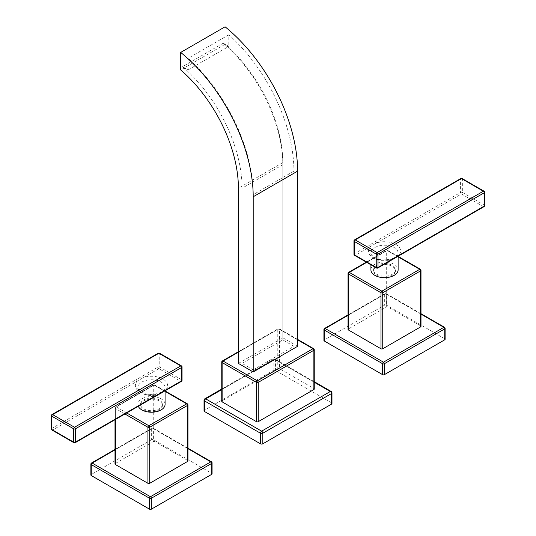 <?xml version="1.0" encoding="UTF-8"?>
<svg xmlns="http://www.w3.org/2000/svg" width="536" height="536" viewBox="0 0 536 536"><rect width="100%" height="100%" fill="white"/><g stroke="black" fill="none" stroke-linecap="round" stroke-linejoin="round"><path stroke-width="0.4" stroke-dasharray="2.68 2.01" d="M297.594 339.831L278.653 328.896A1.253 0.724 -120 0 0 278.03 328.836A1.253 0.724 -120 0 0 277.769 329.406L277.769 368.708A1.253 0.724 180 0 1 279.544 368.708L313.875 388.533A1.253 0.724 180 0 1 314.243 389.042M238.406 352.132L278.653 328.896A1.253 0.724 -60 0 1 279.283 328.836A1.253 0.724 -60 0 1 279.544 329.406A1.253 0.724 0 0 0 277.769 329.406L222.125 361.532A1.253 0.724 0 0 0 221.757 362.048M277.769 368.708L222.125 400.834A1.253 0.724 180 0 0 221.757 401.343M331.134 391.441A1.675 0.965 -60 0 1 331.483 392.205L331.483 402.797A1.675 0.965 180 0 1 331.972 403.481M331.483 402.797L275.544 370.503A1.675 0.965 180 0 0 273.179 370.503L204.518 410.147A1.675 0.965 180 0 0 204.028 410.831M314.243 382.248L274.365 359.227A1.675 0.965 -60 0 1 275.203 359.14A1.675 0.965 -60 0 1 275.544 359.911L275.544 370.503M221.757 389.598L274.365 359.227A1.675 0.965 -120 0 0 273.528 359.14A1.675 0.965 -120 0 0 273.179 359.911L273.179 370.503M204.866 398.784A1.675 0.965 -120 0 0 204.518 399.555L204.518 410.147M222.386 360.956A1.253 0.724 -120 0 0 222.125 361.532L222.125 400.834M238.406 363.415L282.8 337.781L297.594 346.323M313.614 348.655A1.253 0.724 -60 0 1 313.875 349.231L313.875 388.533M282.8 337.781L282.8 162.596A107.146 61.861 -120 0 0 225.087 44.307L225.087 26.8M225.087 44.307L180.692 69.941M253.2 369.833L293.929 346.323L282.8 339.898L242.071 363.415L253.2 369.833L253.2 194.648A125.484 72.447 -120 0 0 188.089 58.297L188.089 69.915L182.528 66.698A109.746 63.362 -120 0 1 242.071 188.23L282.8 164.713A109.746 63.362 -120 0 0 223.251 43.188L228.812 46.398L188.089 69.915M242.071 363.415L242.071 188.23M282.8 339.898L282.8 164.713M293.929 346.323L293.929 171.138A125.484 72.447 -120 0 0 228.812 34.786L228.812 46.398M228.812 34.786L188.089 58.297M223.251 43.188L182.528 66.698M181.409 381.364A1.253 0.724 60 0 1 180.779 381.304A1.253 0.724 120 0 0 181.671 379.763A1.253 0.724 180 0 1 182.039 380.279M51.999 414.556A1.253 0.724 -120 0 0 51.744 415.132L51.744 428.465A1.253 0.724 -120 0 0 52.629 429.999L137.377 381.069A1.253 0.724 60 0 1 136.492 379.528L142.79 375.897A1.253 0.724 60 0 0 143.681 377.431A16.114 9.306 180 0 1 162.877 378.992A16.114 9.306 180 0 1 165.577 390.074L159.279 393.712A16.114 9.306 180 0 1 140.084 392.151A16.114 9.306 180 0 1 137.377 381.069L158.877 368.654L180.779 381.304L165.577 390.074A1.253 0.724 -120 0 0 166.207 390.141M158.877 368.654A1.253 0.724 60 0 1 157.993 367.12A1.253 0.724 180 0 1 159.768 367.12A1.253 0.724 -60 0 1 158.877 368.654M182.039 366.946A1.253 0.724 0 0 0 181.671 366.436L181.671 379.763L159.768 367.12L159.768 353.793A1.253 0.724 0 0 0 157.993 353.793A1.253 0.724 60 0 1 158.254 353.217M73.901 442.709A1.253 0.724 120 0 0 74.531 442.642L159.279 393.712A1.253 0.724 -120 0 0 159.909 393.779M75.161 442.709A1.253 0.724 -120 0 1 74.531 442.642L52.629 429.999A1.253 0.724 -60 0 1 51.999 430.06M142.79 375.897L157.993 367.12L157.993 353.793L51.744 415.132A1.253 0.724 0 0 0 51.376 415.648M159.507 353.217A1.253 0.724 -60 0 1 159.768 353.793L181.671 366.436A1.253 0.724 120 0 0 181.409 365.86M138.281 406.261A13.601 7.852 180 0 1 137.879 404.372A13.601 7.852 180 0 1 146.274 397.116A13.601 7.852 180 0 1 161.102 398.817A13.601 7.852 180 0 1 165.081 404.372M162.428 404.372A10.948 6.318 0 0 1 155.668 410.208A10.948 6.318 0 0 1 143.742 408.841A10.948 6.318 180 0 1 140.532 404.372A10.948 6.318 180 0 1 147.293 398.529A10.948 6.318 180 0 1 159.219 399.903A10.948 6.318 0 0 1 162.428 404.372L162.428 405.397A10.948 6.318 180 0 1 155.668 411.233A10.948 6.318 180 0 1 143.742 409.866A10.948 6.318 180 0 1 140.532 405.397A10.948 6.318 180 0 1 147.293 399.555A10.948 6.318 180 0 1 159.219 400.928A10.948 6.318 180 0 1 162.428 405.397M165.081 391.374L154.147 385.062A1.253 0.724 -120 0 0 153.517 384.995A1.253 0.724 -120 0 0 153.256 385.572A1.253 0.724 180 0 1 155.031 385.572A1.253 0.724 120 0 0 154.77 384.995A1.253 0.724 120 0 0 154.147 385.062L116.258 406.931A1.253 0.724 120 0 0 115.374 408.472A1.253 0.724 180 0 1 115.006 407.956A1.253 0.724 180 0 1 115.374 407.447A1.253 0.724 60 0 1 115.635 406.871A1.253 0.724 60 0 1 116.258 406.931L126.69 412.955M115.374 463.493L115.374 407.447L153.256 385.572L153.256 441.617L115.374 463.493A1.253 0.724 180 0 0 115.006 464.002M187.325 403.796A1.253 0.724 -60 0 1 187.587 404.372L187.587 460.417L155.031 441.617A1.253 0.724 180 0 0 153.256 441.617M187.587 460.417A1.253 0.724 180 0 1 187.955 460.927M211.445 461.804A1.253 0.724 -60 0 1 211.707 462.38L211.707 473.315A1.253 0.724 180 0 1 212.075 473.831M187.955 448.666L152.519 428.204A1.253 0.724 -120 0 0 151.889 428.143A1.253 0.724 -120 0 0 151.628 428.72L151.628 439.654A1.253 0.724 180 0 1 153.403 439.654L211.707 473.315M151.628 439.654L91.254 474.514A1.253 0.724 180 0 0 90.886 475.023M115.006 449.865L152.519 428.204A1.253 0.724 -60 0 1 153.142 428.143A1.253 0.724 -60 0 1 153.403 428.72A1.253 0.724 0 0 0 151.628 428.72L91.254 463.58A1.253 0.724 0 0 0 90.886 464.089M91.515 463.003A1.253 0.724 -120 0 0 91.254 463.58L91.254 474.514M354.591 239.86A1.253 0.724 -120 0 0 354.33 240.436L354.33 253.763A1.253 0.724 -120 0 0 355.221 255.304A1.253 0.724 -60 0 1 354.591 255.364M392.948 259.23A1.253 0.724 -120 0 1 392.318 259.169A16.114 9.306 180 0 1 373.123 257.608A16.114 9.306 180 0 1 370.423 246.526L376.721 242.888A16.114 9.306 180 0 1 395.916 244.45A16.114 9.306 180 0 1 398.623 255.531L377.123 267.946L355.221 255.304L370.423 246.526A1.253 0.724 60 0 1 369.532 244.986L460.585 192.417A1.253 0.724 180 0 1 462.36 192.417A1.253 0.724 -60 0 1 461.469 193.958A1.253 0.724 60 0 1 460.585 192.417L460.585 179.091L354.33 240.436A1.253 0.724 0 0 0 353.961 240.945M376.493 268.007A1.253 0.724 120 0 0 377.123 267.946A1.253 0.724 -120 0 0 377.746 268.007M484.001 206.662A1.253 0.724 60 0 1 483.372 206.601L461.469 193.958L376.721 242.888A1.253 0.724 60 0 1 375.83 241.347M462.099 178.515A1.253 0.724 -60 0 1 462.36 179.091L462.36 192.417L484.256 205.067A1.253 0.724 120 0 1 483.372 206.601L398.623 255.531A1.253 0.724 -120 0 0 399.246 255.598M484.624 192.25A1.253 0.724 0 0 0 484.256 191.734L484.256 205.067A1.253 0.724 180 0 1 484.624 205.576M484.001 191.164A1.253 0.724 120 0 1 484.256 191.734L462.36 179.091A1.253 0.724 0 0 0 460.585 179.091A1.253 0.724 60 0 1 460.839 178.515M370.919 269.822A13.601 7.852 180 0 1 379.314 262.566A13.601 7.852 180 0 1 394.141 264.275A13.601 7.852 180 0 1 398.121 269.822M373.572 269.822A10.948 6.318 0 0 1 380.332 263.987A10.948 6.318 0 0 1 392.258 265.36A10.948 6.318 180 0 1 395.468 269.822A10.948 6.318 180 0 1 388.707 275.665A10.948 6.318 180 0 1 376.781 274.291A10.948 6.318 0 0 1 373.572 269.822L373.572 270.848A10.948 6.318 180 0 1 380.332 265.012A10.948 6.318 180 0 1 392.258 266.385A10.948 6.318 180 0 1 395.468 270.848A10.948 6.318 180 0 1 388.707 276.69A10.948 6.318 180 0 1 376.781 275.316A10.948 6.318 180 0 1 373.572 270.848M420.365 269.253A1.253 0.724 -60 0 1 420.626 269.822L420.626 325.875A1.253 0.724 180 0 1 420.995 326.384M420.626 325.875L388.071 307.074A1.253 0.724 180 0 0 386.295 307.074L348.413 328.95A1.253 0.724 180 0 0 348.045 329.459M420.995 314.123L385.558 293.661A1.253 0.724 -120 0 0 384.928 293.601A1.253 0.724 -120 0 0 384.667 294.177L324.293 329.03A1.253 0.724 0 0 0 323.925 329.546M324.555 328.461A1.253 0.724 -120 0 0 324.293 329.03L324.293 339.971A1.253 0.724 180 0 0 323.925 340.481M348.045 315.322L385.558 293.661A1.253 0.724 -60 0 1 386.181 293.601A1.253 0.724 -60 0 1 386.443 294.177A1.253 0.724 0 0 0 384.667 294.177L384.667 305.111L324.293 339.971M444.485 327.262A1.253 0.724 -60 0 1 444.746 327.838L444.746 338.772A1.253 0.724 180 0 1 445.115 339.288M444.746 338.772L386.443 305.111A1.253 0.724 180 0 0 384.667 305.111M398.121 256.831L387.186 250.52A1.253 0.724 -120 0 0 386.557 250.453A1.253 0.724 -120 0 0 386.295 251.029A1.253 0.724 180 0 1 388.071 251.029A1.253 0.724 120 0 0 387.809 250.453A1.253 0.724 120 0 0 387.186 250.52L366.691 262.345M388.071 307.074L388.071 251.029L420.626 269.822A1.253 0.724 180 0 1 420.995 270.338M348.045 273.414A1.253 0.724 180 0 1 348.413 272.898A1.253 0.724 60 0 1 348.675 272.328M314.243 349.74A1.253 0.724 0 0 0 313.875 349.231L279.544 329.406L279.544 368.708M331.972 392.888A1.675 0.965 0 0 0 331.483 392.205L275.544 359.911A1.675 0.965 0 0 0 273.179 359.911L204.518 399.555A1.675 0.965 0 0 0 204.028 400.238M282.8 162.596L238.406 188.23M293.929 171.138L253.2 194.648M51.376 428.974A1.253 0.724 180 0 1 51.744 428.465L136.492 379.528M159.815 393.833A13.601 7.852 180 0 1 141.859 393.176A13.601 7.852 180 0 1 137.879 387.622A13.601 7.852 180 0 1 146.274 380.366A13.601 7.852 180 0 1 161.102 382.067A13.601 7.852 180 0 1 165.081 387.622A13.601 7.852 180 0 1 161.999 392.6M212.075 462.896A1.253 0.724 0 0 0 211.707 462.38L153.403 428.72L153.403 439.654M187.955 404.881A1.253 0.724 180 0 0 187.587 404.372L155.031 385.572L155.031 441.617M124.915 413.98L115.374 408.472L115.374 419.487M353.961 254.278A1.253 0.724 180 0 1 354.33 253.763L369.532 244.986M392.855 259.283A13.601 7.852 180 0 1 374.899 258.633A13.601 7.852 180 0 1 370.919 253.079A13.601 7.852 180 0 1 379.314 245.823A13.601 7.852 180 0 1 394.141 247.525A13.601 7.852 180 0 1 398.121 253.079A13.601 7.852 180 0 1 395.039 258.057M445.115 328.347A1.253 0.724 0 0 0 444.746 327.838L386.443 294.177L386.443 305.111M386.295 307.074L386.295 251.029L348.413 272.898L348.413 328.95M297.594 339.409L279.283 328.836A1.253 1.253 0 0 0 278.03 328.836L238.406 351.71M314.243 381.686L275.203 359.14A1.675 1.675 0 0 0 273.528 359.14L221.757 389.029M165.081 390.804L165.081 387.622C166.234 392.814 149.102 397.303 141.343 392.03C138.295 389.478 137.142 388.01 137.879 387.622L137.879 404.372M140.532 404.372L140.532 405.397M165.081 390.952L154.77 384.995A1.253 1.253 0 0 0 153.517 384.995L115.635 406.871A1.253 1.253 0 0 0 115.006 407.956L115.006 419.701M187.955 448.243L153.142 428.143A1.253 1.253 0 0 0 151.889 428.143L115.006 449.436M398.121 256.262L398.121 253.079C399.273 258.265 382.141 262.754 374.383 257.481C371.334 254.935 370.182 253.468 370.919 253.079L370.919 264.791M395.468 269.822L395.468 270.848M420.995 313.701L386.181 293.601A1.253 1.253 0 0 0 384.928 293.601L348.045 314.893M398.121 256.409L387.809 250.453A1.253 1.253 0 0 0 386.557 250.453L366.323 262.137"/><path stroke-width="0.8" d="M222.125 401.859A1.253 0.724 180 0 1 221.757 401.343L221.757 362.048A1.253 0.724 0 0 0 222.125 362.557L222.125 401.859L256.456 421.678A1.253 0.724 180 0 0 258.231 421.678L313.875 389.558A1.253 0.724 180 0 0 314.243 389.042L314.243 349.74A1.253 1.253 0 0 0 313.614 348.655L297.594 339.409M221.757 389.598L205.703 398.871L261.635 431.165A1.675 0.965 60 0 1 262.821 433.215L331.483 393.571A1.675 0.965 0 0 0 331.972 392.888A1.675 1.675 0 0 0 331.134 391.441L314.243 381.686M221.757 389.029L204.866 398.784A1.675 0.965 -120 0 1 205.703 398.871A1.675 0.965 120 0 0 204.518 400.921L260.456 433.215A1.675 0.965 120 0 1 261.635 431.165L330.297 391.521A1.675 0.965 60 0 1 331.483 393.571L331.483 404.164A1.675 0.965 180 0 0 331.972 403.481L331.972 392.888M314.243 382.248L330.297 391.521A1.675 0.965 -60 0 1 331.134 391.441M204.518 411.514A1.675 0.965 180 0 1 204.028 410.831L204.028 400.238A1.675 0.965 0 0 0 204.518 400.921L204.518 411.514L260.456 443.808A1.675 0.965 180 0 0 262.821 443.808L331.483 404.164M238.406 352.132L223.016 361.023A1.253 0.724 -120 0 0 222.386 360.956A1.253 1.253 0 0 0 221.757 362.048M253.2 371.957L297.594 346.323L297.594 171.138A128.077 73.948 -120 0 0 225.087 26.8L180.692 52.428L180.692 69.941A107.146 61.861 -120 0 1 238.406 188.23L238.406 363.415L253.2 371.957L253.2 196.772A128.077 73.948 -120 0 0 180.692 52.428M256.456 421.678L256.456 382.376A1.253 0.724 0 0 0 258.231 382.376L313.875 350.256A1.253 0.724 60 0 0 312.984 348.715L257.347 380.841A1.253 0.724 120 0 0 256.456 382.376L222.125 362.557A1.253 0.724 120 0 1 223.016 361.023L257.347 380.841A1.253 0.724 60 0 1 258.231 382.376L258.231 421.678M297.594 339.831L312.984 348.715A1.253 0.724 -60 0 1 313.614 348.655M73.901 442.709A1.253 1.253 0 0 0 75.161 442.709A1.253 0.724 -120 0 0 75.415 442.133L75.415 428.807A1.253 0.724 -120 0 0 74.531 427.266L180.779 365.921L158.877 353.278A1.253 0.724 -60 0 1 159.507 353.217A1.253 1.253 0 0 0 158.254 353.217A1.253 0.724 60 0 1 158.877 353.278L52.629 414.623A1.253 0.724 -120 0 0 51.999 414.556A1.253 1.253 0 0 0 51.376 415.648A1.253 0.724 0 0 0 51.744 416.157A1.253 0.724 -60 0 1 52.629 414.623L74.531 427.266A1.253 0.724 120 0 0 73.64 428.807A1.253 0.724 0 0 0 75.415 428.807L181.671 367.462A1.253 0.724 0 0 0 182.039 366.946A1.253 1.253 0 0 0 181.409 365.86A1.253 0.724 120 0 0 180.779 365.921A1.253 0.724 60 0 1 181.671 367.462L181.671 380.788A1.253 0.724 60 0 1 181.409 381.364L166.207 390.141A1.253 0.724 -120 0 0 166.468 389.565L75.415 442.133A1.253 0.724 180 0 1 73.64 442.133A1.253 0.724 120 0 0 73.901 442.709L51.999 430.06A1.253 0.724 -60 0 1 51.744 429.49A1.253 0.724 180 0 1 51.376 428.974A1.253 1.253 0 0 0 51.999 430.06M166.207 390.141L159.909 393.779A1.253 0.724 -120 0 0 160.17 393.203M165.081 390.804L165.081 404.372A13.601 7.852 180 0 1 156.686 411.628A13.601 7.852 180 0 1 141.859 409.919A13.601 7.852 180 0 1 138.281 406.261M115.374 419.487L115.374 464.518A1.253 0.724 180 0 1 115.006 464.002L115.006 419.701M115.374 464.518L147.929 483.311A1.253 0.724 180 0 0 149.705 483.311L187.587 461.442A1.253 0.724 180 0 0 187.955 460.927L187.955 404.881A1.253 0.724 180 0 1 187.587 405.397A1.253 0.724 -120 0 0 186.702 403.856A1.253 0.724 -60 0 1 187.325 403.796L165.081 390.952M115.006 449.865L92.138 463.064L150.442 496.725A1.253 0.724 60 0 1 151.333 498.266L211.707 463.406A1.253 0.724 0 0 0 212.075 462.896A1.253 1.253 0 0 0 211.445 461.804L187.955 448.243M115.006 449.436L91.515 463.003A1.253 0.724 -120 0 1 92.138 463.064A1.253 0.724 120 0 0 91.254 464.605L149.557 498.266A1.253 0.724 120 0 1 150.442 496.725L210.822 461.871A1.253 0.724 60 0 1 211.707 463.406L211.707 474.34A1.253 0.724 180 0 0 212.075 473.831L212.075 462.896M187.955 448.666L210.822 461.871A1.253 0.724 -60 0 1 211.445 461.804M91.515 463.003A1.253 1.253 0 0 0 90.886 464.089A1.253 0.724 0 0 0 91.254 464.605L91.254 475.539L149.557 509.2L149.557 498.266A1.253 0.724 0 0 0 151.333 498.266L151.333 509.2L211.707 474.34M91.254 475.539A1.253 0.724 180 0 1 90.886 475.023L90.886 464.089M151.333 509.2A1.253 0.724 180 0 1 149.557 509.2M126.69 412.955L148.814 425.731A1.253 0.724 60 0 1 149.705 427.266A1.253 0.724 180 0 1 147.929 427.266A1.253 0.724 -60 0 1 148.814 425.731L186.702 403.856L165.081 391.374M377.746 268.007A1.253 0.724 -120 0 0 378.007 267.43A1.253 0.724 180 0 1 376.232 267.43A1.253 0.724 120 0 0 376.493 268.007A1.253 1.253 0 0 0 377.746 268.007L392.948 259.23A1.253 0.724 -120 0 0 393.21 258.66L378.007 267.43L378.007 254.104A1.253 0.724 -120 0 0 377.123 252.57A1.253 0.724 120 0 0 376.232 254.104A1.253 0.724 0 0 0 378.007 254.104L484.256 192.759A1.253 0.724 0 0 0 484.624 192.25L484.624 205.576A1.253 0.724 180 0 1 484.256 206.092A1.253 0.724 60 0 1 484.001 206.662L399.246 255.598A1.253 0.724 -120 0 0 399.508 255.022L393.21 258.66M354.591 255.364A1.253 0.724 -60 0 1 354.33 254.788A1.253 0.724 180 0 1 353.961 254.278A1.253 1.253 0 0 0 354.591 255.364L376.493 268.007M353.961 240.945A1.253 0.724 0 0 0 354.33 241.461L354.33 254.788L376.232 267.43L376.232 254.104L354.33 241.461A1.253 0.724 -60 0 1 355.221 239.92A1.253 0.724 -120 0 0 354.591 239.86A1.253 1.253 0 0 0 353.961 240.945L353.961 254.278M484.624 192.25A1.253 1.253 0 0 0 484.001 191.164A1.253 0.724 120 0 0 483.372 191.225L461.469 178.582A1.253 0.724 -60 0 1 462.099 178.515A1.253 1.253 0 0 0 460.839 178.515A1.253 0.724 60 0 1 461.469 178.582L355.221 239.92L377.123 252.57L483.372 191.225A1.253 0.724 60 0 1 484.256 192.759L484.256 206.092L399.508 255.022M398.121 256.262L398.121 269.822A13.601 7.852 180 0 1 389.726 277.079A13.601 7.852 180 0 1 374.899 275.377A13.601 7.852 180 0 1 370.919 269.822L370.919 264.791M420.626 326.9L420.626 270.848L382.744 292.723A1.253 0.724 180 0 1 380.969 292.723A1.253 0.724 -60 0 1 381.853 291.182A1.253 0.724 60 0 1 382.744 292.723L382.744 348.769L420.626 326.9A1.253 0.724 180 0 0 420.995 326.384L420.995 270.338A1.253 0.724 180 0 1 420.626 270.848A1.253 0.724 -120 0 0 419.742 269.313L398.121 256.831M366.323 262.137L348.675 272.328A1.253 0.724 60 0 1 349.298 272.389A1.253 0.724 120 0 0 348.413 273.923L348.413 329.975L380.969 348.769A1.253 0.724 180 0 0 382.744 348.769M348.413 329.975A1.253 0.724 180 0 1 348.045 329.459L348.045 273.414A1.253 0.724 180 0 0 348.413 273.923L380.969 292.723L380.969 348.769M348.045 315.322L325.178 328.521A1.253 0.724 -120 0 0 324.555 328.461A1.253 1.253 0 0 0 323.925 329.546A1.253 0.724 0 0 0 324.293 330.055L324.293 340.997A1.253 0.724 180 0 1 323.925 340.481L323.925 329.546M382.597 374.657L382.597 363.723A1.253 0.724 120 0 1 383.481 362.182L325.178 328.521A1.253 0.724 120 0 0 324.293 330.055L382.597 363.723A1.253 0.724 0 0 0 384.372 363.723L384.372 374.657A1.253 0.724 180 0 1 382.597 374.657L324.293 340.997M384.372 374.657L444.746 339.797A1.253 0.724 180 0 0 445.115 339.288L445.115 328.347A1.253 1.253 0 0 0 444.485 327.262L420.995 313.701M444.746 339.797L444.746 328.863A1.253 0.724 60 0 0 443.862 327.322L383.481 362.182A1.253 0.724 60 0 1 384.372 363.723L444.746 328.863A1.253 0.724 0 0 0 445.115 328.347M420.995 314.123L443.862 327.322A1.253 0.724 -60 0 1 444.485 327.262M262.821 443.808L262.821 433.215A1.675 0.965 0 0 1 260.456 433.215L260.456 443.808M313.875 389.558L313.875 350.256A1.253 0.724 0 0 0 314.243 349.74M253.2 196.772L297.594 171.138M182.039 366.946L182.039 380.279A1.253 0.724 180 0 1 181.671 380.788L166.468 389.565M161.999 392.6A13.601 7.852 180 0 1 159.815 393.833M73.64 442.133L51.744 429.49L51.744 416.157L73.64 428.807L73.64 442.133M149.705 483.311L149.705 427.266L187.587 405.397L187.587 461.442M124.915 413.98L147.929 427.266L147.929 483.311M395.039 258.057A13.601 7.852 180 0 1 392.855 259.283M366.691 262.345L349.298 272.389L381.853 291.182L419.742 269.313A1.253 0.724 -60 0 1 420.365 269.253L398.121 256.409M204.866 398.784A1.675 1.675 0 0 0 204.028 400.238M238.406 351.71L222.386 360.956M181.409 381.364A1.253 1.253 0 0 0 182.039 380.279M51.376 415.648L51.376 428.974M158.254 353.217L51.999 414.556M181.409 365.86L159.507 353.217M159.909 393.779L75.161 442.709M187.955 404.881A1.253 1.253 0 0 0 187.325 403.796M399.246 255.598L392.948 259.23M484.001 206.662A1.253 1.253 0 0 0 484.624 205.576M484.001 191.164L462.099 178.515M460.839 178.515L354.591 239.86M348.045 314.893L324.555 328.461M420.995 270.338A1.253 1.253 0 0 0 420.365 269.253M348.675 272.328A1.253 1.253 0 0 0 348.045 273.414"/></g></svg>
